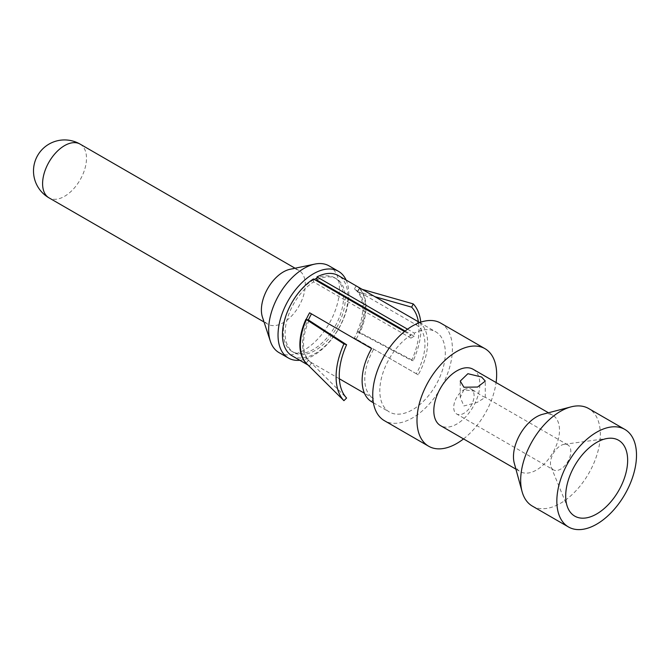 <?xml version="1.0" encoding="UTF-8"?>
<svg xmlns="http://www.w3.org/2000/svg" width="670" height="670" viewBox="0 0 670 670"><rect width="100%" height="100%" fill="white"/><g stroke="black" fill="none" stroke-linecap="round" stroke-linejoin="round"><path stroke-width="0.5" stroke-dasharray="3.35 2.51" d="M463.908 389.789L460.24 397.385L463.908 405.961L477.216 402.419L485.273 397.385L481.604 395.736L474.804 391.213L463.908 389.789A14.397 8.308 -60 0 1 471.102 389.077A14.397 8.308 -60 0 1 474.084 395.668A14.397 8.308 120 0 1 467.802 410.157A14.397 8.308 120 0 1 456.706 414.01A14.397 8.308 120 0 1 453.724 407.419A14.397 8.308 -60 0 1 463.908 389.789M553.445 469.863A14.397 8.308 120 0 1 551.134 467.082A14.397 8.308 120 0 1 550.464 463.272A14.397 8.308 -60 0 1 564.274 444.319A14.397 8.308 -60 0 1 567.842 444.93A14.397 8.308 -60 0 1 570.823 451.521A14.397 8.308 120 0 1 564.542 466.002A14.397 8.308 120 0 1 553.445 469.863L456.706 414.01M542.566 414.311A32.545 18.794 -60 0 1 552.758 415.258A32.545 18.794 -60 0 1 559.492 430.157A32.545 18.794 120 0 1 545.288 462.911A32.545 18.794 120 0 1 520.213 471.63L515.9 469.142M473.095 369.271A32.545 18.794 -60 0 1 479.837 384.17A32.545 18.794 120 0 1 465.633 416.924A32.545 18.794 120 0 1 440.55 425.643M514.292 463.28A32.545 18.794 120 0 0 520.213 471.63M532.34 506.093A56.33 32.52 120 0 0 575.739 491.001A56.33 32.52 120 0 0 600.328 434.319A56.33 32.52 -60 0 0 588.662 408.533M463.54 438.909A56.33 32.52 120 0 0 496.085 382.545M440.734 323.124A56.33 32.52 -60 0 1 452.401 348.911A56.33 32.52 120 0 1 427.812 405.593A56.33 32.52 120 0 1 384.404 420.685M414.194 336.265A42.562 24.572 -60 0 0 410.945 338.149L410.794 335.168A46.314 26.741 120 0 0 381.984 376.038A46.314 26.741 120 0 0 389.412 412.017A46.314 26.741 120 0 0 435.726 385.275A46.314 26.741 120 0 0 435.726 331.792A46.314 26.741 120 0 0 414.336 333.124L414.194 336.265L405.116 331.03M404.496 331.524L410.794 335.168M292.045 355.803A46.314 26.741 120 0 0 338.367 329.062A46.314 26.741 120 0 0 338.358 275.588M407.528 329.188L414.336 333.124M420.768 322.161A60.082 34.689 120 0 1 413.231 360.661L359.941 332.538A3.752 0.511 24.4 0 1 359.555 332.337A3.752 0.511 24.4 0 1 359.338 332.211L357.177 331.684A7.512 1.03 24.4 0 0 357.613 331.935A7.512 1.03 24.4 0 0 358.375 332.345L411.665 360.468A56.414 32.57 120 0 0 418.39 321.793M418.164 374.806L416.279 373.743A42.562 24.572 120 0 0 416.279 324.908L354.321 289.13A42.562 24.572 -60 0 1 357.453 291.634L357.177 291.475A42.562 24.572 -60 0 1 357.177 331.684L359.338 332.211A46.314 26.741 120 0 0 359.338 288.452L359.623 288.611A46.314 26.741 120 0 0 356.206 285.889L418.164 321.659A46.314 26.741 120 0 1 418.164 374.806L356.206 339.037A46.314 26.741 120 0 0 359.623 332.37M306.86 363.877A46.314 26.741 120 0 0 309.607 365.937L308.016 365.024M339.338 378.768L311.5 362.696A42.562 24.572 -60 0 1 308.359 360.192L306.198 363.215A46.314 26.741 120 0 0 306.324 363.341M410.945 338.149L313.577 281.936A42.562 24.572 -60 0 0 285.11 333.065A42.562 24.572 -60 0 0 293.929 352.554L292.154 351.532A42.562 24.572 120 0 0 324.95 340.125A42.562 24.572 120 0 0 343.526 297.296A42.562 24.572 -60 0 0 334.715 277.816A42.562 24.572 -60 0 0 316.918 278.142M316.835 280.052A42.562 24.572 -60 0 1 336.482 278.837A42.562 24.572 -60 0 1 345.301 298.317A42.562 24.572 -60 0 1 326.726 341.147A42.562 24.572 -60 0 1 293.929 352.554M292.154 351.532A42.562 24.572 120 0 1 283.343 332.044A42.562 24.572 -60 0 1 314.289 279.449M313.434 278.954L313.577 281.936M346.105 280.052A50.066 28.911 -60 0 1 348.844 294.231A50.066 28.911 120 0 1 299.791 360.276M329.096 265.898A50.066 28.911 -60 0 1 339.464 288.82A50.066 28.911 120 0 1 317.605 339.204A50.066 28.911 120 0 1 279.022 352.621M262.422 317.061A31.046 17.922 120 0 0 267.824 324.18A31.046 17.922 120 0 0 291.743 315.863A31.046 17.922 120 0 0 305.294 284.624A31.046 17.922 -60 0 0 298.862 270.412L295.085 268.234M290.001 269.298A31.046 17.922 -60 0 1 298.862 270.412M359.555 288.561L357.613 291.701A7.512 6.047 -43.6 0 1 357.177 291.475L359.338 288.452A3.752 3.023 -43.6 0 0 359.555 288.561A3.752 3.023 -43.6 0 0 359.941 288.703L362.21 289.348M416.279 373.743L354.321 337.973A42.562 24.572 -60 0 0 357.453 331.851M357.613 291.701A7.512 6.047 -43.6 0 0 358.375 291.986L374.94 296.701M359.623 288.611L357.453 291.634M356.206 285.889L354.321 289.13M418.164 321.659L416.279 324.908M356.206 339.037L354.321 337.973M413.231 360.661L411.665 360.468M305.914 319.297L308.083 319.816A7.512 1.03 -155.6 0 1 308.359 319.975L308.083 319.816A42.562 24.572 -60 0 0 308.083 360.024A7.512 6.047 136.4 0 1 308.493 360.293A7.512 6.047 136.4 0 1 309.096 360.803L346.599 398.03M371.565 348.567L311.5 313.853A42.562 24.572 -60 0 0 311.483 313.878M373.458 349.631A42.562 24.572 120 0 0 373.458 398.466L364.455 393.265M371.565 401.707L373.458 398.466M309.607 312.79L311.5 313.853M309.607 365.937L311.5 362.696M306.198 363.215L308.359 360.192M80.065 144.092A31.046 17.922 -60 0 1 86.497 158.304A31.046 17.922 120 0 1 72.946 189.543A31.046 17.922 120 0 1 49.019 197.859M358.375 291.986A42.721 24.664 120 0 1 358.375 332.345L359.941 332.538A46.398 26.783 120 0 0 359.941 288.703M359.555 332.337L357.613 331.935M306.131 319.414L306.877 319.623M306.123 363.182L308.493 360.293M309.096 320.436A42.721 24.664 120 0 0 309.096 360.803M567.842 444.93L485.105 397.159M474.804 391.213L471.102 389.077M485.273 397.385L485.273 381.079M460.24 397.385L460.24 381.079M552.758 415.258L548.445 412.77M564.274 444.319L607.724 438.398M551.134 467.082L567.733 507.667M373.383 402.762L389.412 412.017M419.696 322.538L435.726 331.792M336.482 278.837L334.715 277.816M267.824 324.18L264.047 322.002"/><path stroke-width="1" d="M481.604 377.017L485.273 381.079L477.618 387.026L463.908 387.235L460.24 381.079L467.894 373.701L481.604 377.017M522.089 491.646L514.292 463.28A32.545 18.794 120 0 1 513.471 456.731A32.545 18.794 -60 0 1 542.566 414.311L571.024 406.883A56.33 32.52 -60 0 1 588.662 408.533L624.834 429.411A56.33 32.52 -60 0 1 636.5 455.198A56.33 32.52 120 0 1 611.911 511.888A56.33 32.52 120 0 1 568.503 526.98L532.34 506.093A56.33 32.52 120 0 1 522.089 491.646A56.33 32.52 120 0 1 520.674 480.306A56.33 32.52 -60 0 1 571.024 406.883M515.9 469.142L440.55 425.643A32.545 18.794 120 0 1 433.808 410.743A32.545 18.794 -60 0 1 448.012 377.989A32.545 18.794 -60 0 1 473.095 369.271L548.445 412.77M568.503 526.98A56.33 32.52 120 0 1 556.837 501.194A56.33 32.52 -60 0 1 581.426 444.503A56.33 32.52 -60 0 1 624.834 429.411M565.689 496.085A43.81 25.293 -60 0 1 607.724 438.398A43.81 25.293 -60 0 1 627.648 460.307A43.81 25.293 120 0 1 602.288 510.13A43.81 25.293 120 0 1 567.733 507.667A43.81 25.293 120 0 1 565.689 496.085M463.54 438.909A56.33 32.52 120 0 1 428.658 446.237A56.33 32.52 120 0 1 416.991 420.45A56.33 32.52 -60 0 1 441.58 363.768A56.33 32.52 -60 0 1 484.988 348.676A56.33 32.52 -60 0 1 496.654 374.463A56.33 32.52 120 0 1 496.085 382.545M428.658 446.237L384.404 420.685A56.33 32.52 120 0 1 372.738 394.898A56.33 32.52 -60 0 1 397.327 338.216A56.33 32.52 -60 0 1 440.734 323.124L484.988 348.676M308.016 365.024L292.045 355.803A46.314 26.741 120 0 1 284.624 319.833A46.314 26.741 120 0 1 313.434 278.954L404.496 331.524M419.696 322.538L338.358 275.588A46.314 26.741 120 0 0 316.977 276.911L407.528 329.188M305.914 319.297L308.359 319.984A7.512 1.03 -155.6 0 1 308.493 320.059A7.512 1.03 -155.6 0 1 309.096 320.436L346.599 344.74A56.414 32.57 120 0 0 346.599 398.03L343.928 400.668L306.425 363.442A3.752 3.023 136.4 0 0 306.123 363.182A3.752 3.023 136.4 0 0 305.914 363.056A46.314 26.741 120 0 1 305.914 319.297A3.752 0.511 -155.6 0 1 306.123 319.414A3.752 0.511 -155.6 0 1 306.425 319.598L343.928 343.903A60.082 34.689 120 0 0 343.928 400.668M373.383 402.762L371.565 401.707A46.314 26.741 120 0 1 371.565 348.567L309.607 312.79A46.314 26.741 120 0 0 306.198 319.456M306.324 363.341A46.314 26.741 120 0 0 306.86 363.877M405.116 331.03L316.835 280.052L316.977 276.911M314.289 279.449A42.562 24.572 -60 0 1 316.918 278.142M299.791 360.276A50.066 28.911 120 0 1 288.401 358.031A50.066 28.911 120 0 1 278.033 335.109A50.066 28.911 -60 0 1 299.884 284.725A50.066 28.911 -60 0 1 338.467 271.308A50.066 28.911 -60 0 1 346.105 280.052M314.8 264.097L290.001 269.298A31.046 17.922 -60 0 0 261.392 309.967A31.046 17.922 120 0 0 262.422 317.061L270.32 341.139A50.066 28.911 120 0 1 268.653 329.699A50.066 28.911 -60 0 1 314.8 264.097A50.066 28.911 -60 0 1 329.096 265.898L338.467 271.308M270.32 341.139A50.066 28.911 120 0 0 279.022 352.621L288.401 358.031M362.21 289.348L413.231 303.895L411.665 307.17L374.94 296.701M420.768 322.161A60.082 34.689 120 0 0 413.231 303.895M418.39 321.793A56.414 32.57 120 0 0 411.665 307.17M308.359 319.984A42.562 24.572 -60 0 1 311.483 313.878M364.455 393.265L339.338 378.768M343.928 343.903L346.599 344.74M42.595 183.647A31.046 17.922 -60 0 1 56.146 152.408A31.046 17.922 -60 0 1 80.065 144.092A31.046 31.046 0 0 0 33.5 170.976A31.046 31.046 0 0 0 49.019 197.859A31.046 17.922 120 0 1 42.595 183.647M309.096 320.436L306.425 319.598A46.398 26.783 120 0 0 306.425 363.442M306.877 319.623L308.493 320.059M295.085 268.234L80.065 144.092M264.047 322.002L49.019 197.859"/></g></svg>
